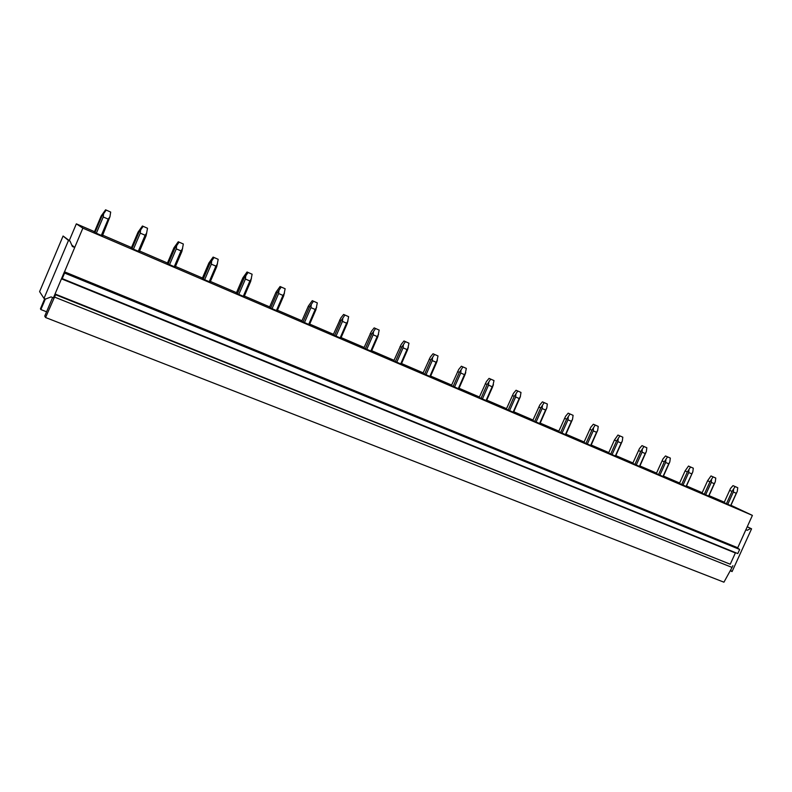 <?xml version="1.0" encoding="UTF-8"?>
<svg xmlns="http://www.w3.org/2000/svg" width="792" height="792" viewBox="0 0 792 792"><rect width="100%" height="100%" fill="white"/><g stroke="black" fill="none" stroke-linecap="round" stroke-linejoin="round"><path stroke-width="1.19" d="M94.911 232.62L94.297 232.224L101.168 215.998L105.593 209.811L110.682 212.068L109.93 216.8L108.217 219.136L101.317 235.402L94.911 232.62L101.812 216.325L106.197 210.088M44.708 298.703L40.441 308.811L40.877 309.563L45.362 298.96M40.877 309.563L46.57 311.791M730.907 505.276L752.4 515.394L737.59 548.094L739.669 549.45L737.788 553.578L62.231 278.626L64.588 273.052L64.182 272.606L737.778 548.47M730.264 570.695L732.085 571.577L751.568 528.828L750.697 528.462L747.262 530.293L745.955 529.739M730.808 569.705L731.204 571.22M94.525 231.67L76.339 223.849L69.29 240.52M102.703 235.175L131.502 247.55M139.6 251.024L167.459 262.993M175.477 266.439L202.445 278.022M210.395 281.437L236.501 292.654M244.381 296.04L269.656 306.9M276.695 309.92L301.96 320.77M308.969 323.779L333.422 334.293M340.421 337.293L364.102 347.46M371.082 350.46L394.01 360.31M400.97 363.3L423.175 372.844M430.115 375.824L451.628 385.07M459.033 388.248L479.407 397M486.743 400.148L506.514 408.642M513.79 411.771L532.986 420.017M540.203 423.116L558.845 431.125M566.003 434.194L584.11 441.976M591.208 445.025L608.801 452.578M615.75 455.568L632.937 462.954M639.827 465.914L656.538 473.091M663.379 476.032L679.615 483.001M686.417 485.922L702.197 492.703M708.949 495.604L724.294 502.187M62.231 278.626L61.647 278.388L53.42 297.841L51.064 296.911L45.57 299.049L43.996 298.416L39.6 291.634L63.083 236.026L70.043 241.134L72.379 246.5L74.715 247.48L64.182 272.606M71.716 244.966L74.715 247.48M745.876 529.699L737.59 548.094M735.511 552.658L730.234 564.231L735.511 552.658M64.241 272.24L61.647 278.388M54.569 297.099L732.065 567.428L723.938 582.189L45.57 317.513L55.569 294.723L55.044 294L730.165 564.191M64.588 273.052L739.669 549.45M55.569 294.723L730.234 564.231M732.065 567.428L732.867 565.666M43.996 298.416L68.478 240.471L70.043 241.134M63.083 236.026L68.478 240.471M45.57 317.513L44.748 316.107L52.609 297.525M747.242 526.72L751.568 528.828M747.222 526.759L750.697 528.462M745.916 529.62L747.262 530.293M76.339 223.849L82.863 228.155L752.4 515.394M82.863 228.155L74.695 247.47M109.93 216.8L102.416 235.838L101.317 235.402M132.016 248.549L139.313 251.678L146.124 235.679L147.52 228.254L143.154 226.334L138.847 232.492L132.016 248.549L131.264 248.094L138.065 232.105L142.431 226.007L143.154 226.334M168.102 264.033L175.2 267.082L181.942 251.311L183.338 244.005L179.091 242.134L174.864 248.213L168.102 264.033L167.231 263.538L173.953 247.777L178.259 241.758L179.091 242.134M203.217 279.111L210.118 282.071L216.79 266.518L218.186 259.321L214.058 257.509L209.9 263.508L203.217 279.111L202.217 278.556L208.88 263.023L213.117 257.083L214.058 257.509M237.382 293.773L244.104 296.663L250.708 281.328L252.113 274.23L248.084 272.468L244.005 278.398L237.382 293.773L236.273 293.179L242.867 277.853L247.045 271.993L248.084 272.468M270.646 308.058L277.2 310.87L283.734 295.743L285.14 288.753L281.219 287.031L277.2 292.892L270.646 308.058L269.438 307.415L275.992 292.238L280.081 286.516L281.219 287.031M303.049 321.968L309.425 324.7L315.899 309.781L317.305 302.89L313.483 301.217L309.533 307.009L303.049 321.968L301.732 321.285L308.375 306.068L312.266 300.663L313.483 301.217M334.62 335.511L340.837 338.184L347.243 323.463L348.638 316.671L344.926 315.038L341.035 320.76L334.62 335.511L333.204 334.788L340.897 317.849L343.619 314.444L344.926 315.038M365.379 348.718L371.438 351.321L377.784 336.798L379.19 330.096L375.566 328.502L371.735 334.155L365.379 348.718L363.884 347.965L371.478 331.234L374.171 327.878L375.566 328.502M395.376 361.598L401.287 364.132L407.563 349.797L408.969 343.193L405.435 341.639L401.673 347.223L395.376 361.598L393.792 360.805L401.287 344.282L403.969 340.976L405.435 341.639M424.621 374.151L430.393 376.626L436.61 362.479L438.016 355.954L434.57 354.44L430.858 359.964L424.621 374.151L422.958 373.329L430.373 357.004L433.026 353.757L434.57 354.44M453.163 386.407L458.786 388.822L464.944 374.844L466.349 368.409L462.983 366.934L459.34 372.398L453.163 386.407L451.42 385.546L458.736 369.428L461.38 366.221L462.983 366.934M481.011 398.356L486.496 400.712L492.604 386.922L494 380.566L490.713 379.12L487.12 384.526L481.011 398.356L479.2 397.465L486.427 381.546L489.05 378.378L490.713 379.12M508.187 410.028L513.543 412.325L520.294 396.832L520.987 392.436L517.79 391.02L514.246 396.366L508.187 410.028L506.306 409.108L513.454 393.377L516.057 390.248L517.79 391.02M534.729 421.413L539.956 423.661L546.797 408.009L547.341 404.019L544.213 402.643L540.728 407.93L534.729 421.413L532.788 420.473L539.847 404.93L542.431 401.851L544.213 402.643M560.647 432.541L565.755 434.739L572.547 419.275L573.091 415.335L570.032 413.988L566.597 419.215L560.647 432.541L558.647 431.581L565.627 416.206L568.191 413.167L570.032 413.988M585.971 443.411L590.961 445.559L597.703 430.294L598.237 426.393L595.247 425.076L591.862 430.244L585.971 443.411L583.912 442.421L590.812 427.235L593.356 424.235L595.247 425.076M616.552 441.025L619.889 435.907L617.958 435.046L614.424 440.055L616.552 441.025L610.721 454.034L615.513 456.093M610.721 454.034L608.602 453.024L614.424 440.055M634.907 464.419L639.679 466.468L646.322 451.569L646.836 447.757L643.985 446.5L640.688 451.559L634.907 464.419L632.739 463.389L639.481 448.539L641.995 445.619L643.985 446.5M658.558 474.576L663.221 476.576L669.824 461.855L670.329 458.083L667.537 456.855L664.29 461.865L658.558 474.576L656.34 473.517L663.013 458.835L665.508 455.954L667.537 456.855M687.367 471.933L690.565 466.983L688.495 466.062L685.09 470.903L687.367 471.933L681.684 484.506L686.248 486.466L692.416 472.646M681.684 484.506L679.427 483.427L685.09 470.903M709.939 481.793L713.097 476.883L710.988 475.942L707.612 480.734L709.939 481.793L704.306 494.218L708.721 496.109M704.306 494.218L701.999 493.129L707.612 480.734M726.442 503.712L730.808 505.593L737.283 491.377L737.758 487.724L735.144 486.575L732.026 491.426L726.442 503.712L724.096 502.613L730.551 488.397L732.996 485.625L735.144 486.575M101.168 215.998L101.812 216.325M103.574 214.018L103.237 216.968L96.337 233.264M103.237 216.968L108.217 219.136M105.593 209.811L110.682 212.068M138.065 232.105L138.847 232.492M140.6 230.225L140.273 233.135L133.442 249.193M140.273 233.135L145.114 235.244L146.777 232.927M145.114 235.244L138.293 251.272M142.431 226.007L147.52 228.254M173.953 247.777L174.864 248.213M176.606 245.985L176.289 248.856L169.528 264.677M176.289 248.856L180.992 250.906L182.625 248.609M180.992 250.906L174.24 266.706M178.259 241.758L183.338 244.005M208.88 263.023L209.9 263.508M211.642 261.31L211.325 264.142L204.633 279.754M211.325 264.142L215.899 266.142L217.493 263.875M215.899 266.142L209.217 281.714M213.117 257.083L218.186 259.321M242.867 277.853L244.005 278.398M245.728 276.24L245.421 279.031L238.798 294.416M245.421 279.031L249.876 280.972L251.42 278.725M249.876 280.972L243.263 296.337M247.045 271.993L252.113 274.23M275.962 292.307L277.2 292.892M278.923 290.763L278.616 293.525L272.062 308.692M278.616 293.525L282.962 295.416L284.467 293.188M282.962 295.416L276.408 310.563M280.081 286.516L285.14 288.753M308.197 306.375L309.533 307.009M311.246 304.91L310.949 307.633L304.465 322.601M310.949 307.633L315.176 309.484L316.651 307.276M315.176 309.484L308.692 324.423M312.266 300.663L317.305 302.89M339.6 320.087L341.035 320.76M342.738 318.691L342.451 321.384L336.026 336.154M342.451 321.384L346.569 323.185L348.005 320.998M346.569 323.185L340.154 337.917M343.619 314.444L348.638 316.671M370.22 333.452L371.735 334.155M373.428 332.125L373.151 334.788L366.785 349.351M373.151 334.788L377.16 336.541L378.566 334.373M377.16 336.541L370.805 351.084M374.171 327.878L379.19 330.096M400.069 346.48L401.673 347.223M403.356 345.223L403.078 347.846L396.772 362.231M403.078 347.846L406.989 349.559L408.355 347.411M406.989 349.559L400.702 363.914M403.969 340.976L408.969 343.193M429.175 359.192L430.858 359.964M432.531 357.994L432.264 360.588L426.027 374.784M432.264 360.588L436.075 362.251L437.412 360.132M436.075 362.251L429.848 376.428M433.026 353.757L438.016 355.954M457.578 371.587L459.34 372.398M460.993 370.458L460.736 373.022L454.549 387.031M460.736 373.022L464.458 374.646L465.755 372.537M464.458 374.646L458.291 388.634M461.38 366.221L466.349 368.409M485.288 383.684L487.12 384.526M488.773 382.615L488.515 385.14L482.397 398.98M488.515 385.14L492.149 386.734L493.426 384.645M492.149 386.734L486.041 400.544M489.05 378.378L494 380.566M512.345 395.495L514.246 396.366M515.889 394.475L515.632 396.98L509.573 410.642M515.632 396.98L519.186 398.534L520.423 396.465M519.186 398.534L513.127 412.177M516.057 390.248L520.987 392.436M538.768 407.029L540.728 407.93M542.362 406.068L542.114 408.543L536.105 422.037M542.114 408.543L545.579 410.048L546.797 408.009M545.579 410.048L539.58 423.532M542.431 401.851L547.341 404.019M564.567 418.295L566.597 419.215M568.22 417.384L567.973 419.829L562.023 433.165M567.973 419.829L571.359 421.304L572.547 419.275M571.359 421.304L565.409 434.62M568.191 413.167L573.091 415.335M589.783 429.294L591.862 430.244M593.475 428.442L593.238 430.858L587.337 444.025M593.238 430.858L596.544 432.303L597.703 430.294M596.544 432.303L590.654 445.45M593.356 424.235L598.237 426.393M618.156 439.243L617.918 441.629L612.077 454.648M619.889 435.907L622.809 437.194L622.294 441.045L615.503 456.113M617.918 441.629L621.156 443.045L622.116 441.382M622.294 441.045L615.602 456.133M621.156 443.045L615.315 456.043M617.958 435.046L622.809 437.194M638.5 450.569L640.688 451.559M642.282 449.797L642.055 452.163L636.263 465.033M642.055 452.163L645.213 453.549L646.074 452.044M646.322 451.569L639.679 466.478M645.213 453.549L639.431 466.389M641.995 445.619L646.836 447.757M662.053 460.845L664.29 461.865M665.874 460.122L665.646 462.459L659.904 475.18M665.646 462.459L668.735 463.815L669.507 462.469M669.824 461.855L663.221 476.586M668.735 463.815L663.003 476.507M665.508 455.954L670.329 458.083M688.941 470.22L688.713 472.537L683.031 485.11M690.565 466.983L693.297 468.181L692.802 471.913L686.06 486.407M688.713 472.537L691.733 473.854M692.802 471.913L686.238 486.466M688.495 466.062L693.297 468.181M711.503 480.101L711.285 482.387L705.642 494.812M713.097 476.883L715.77 478.061L715.285 481.754L708.711 496.119M711.285 482.387L714.236 483.674L714.839 482.615M715.285 481.754L708.771 496.138M714.236 483.674L708.612 496.089M710.988 475.942L715.77 478.061M729.66 490.367L732.026 491.426M733.58 489.763L733.362 492.02L727.779 504.316M733.362 492.02L736.253 493.287L736.778 492.367M736.382 493.337L737.283 491.377M736.253 493.287L730.679 505.563M732.996 485.625L737.758 487.724M61.459 278.824L735.293 552.945M737.669 547.727L64.439 271.795M283.783 295.594L277.18 310.86M316.038 309.365L309.385 324.69M347.46 322.799L340.778 338.164M378.091 335.897L371.369 351.302M407.959 348.678L401.197 364.102M437.085 361.152L430.294 376.596M465.498 373.329L458.687 388.783M493.228 385.219L486.387 400.683M520.304 396.832L513.434 412.295M546.737 408.177L539.857 423.631M572.537 419.285L565.656 434.709M597.613 430.462L590.862 445.53"/></g></svg>
